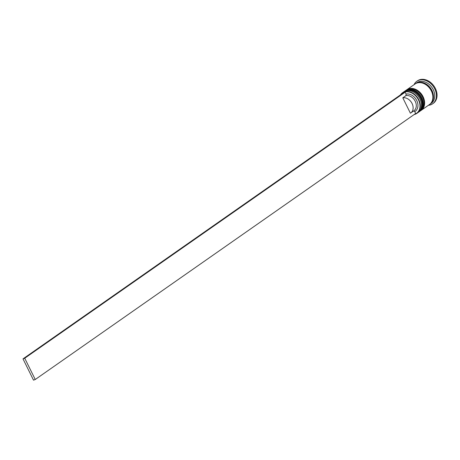 <?xml version="1.0" encoding="UTF-8"?>
<svg xmlns="http://www.w3.org/2000/svg" width="460" height="460" viewBox="0 0 460 460"><rect width="100%" height="100%" fill="white"/><g stroke="black" fill="none" stroke-linecap="round" stroke-linejoin="round"><path stroke-width="0.69" d="M414.552 114.258A12.322 9.395 -125 0 0 414.949 114.126A12.322 9.395 -125 0 0 418.468 99.866A12.322 9.395 -125 0 0 404.122 92.213A12.322 9.395 -125 0 0 400.838 94.651M400.418 94.944A12.558 9.579 55 0 1 402.466 92.788A12.558 9.579 55 0 1 404.144 91.914A12.558 9.579 55 0 1 418.18 98.63A12.558 9.579 55 0 1 416.858 113.373A12.558 9.579 55 0 1 415.184 114.247A12.558 9.579 55 0 1 414.132 114.557M416.858 113.373L418.002 112.573A12.558 9.579 -125 0 0 419.324 97.836A12.558 9.579 -125 0 0 405.283 91.114A12.558 9.579 -125 0 0 403.604 91.988L402.466 92.788M419.267 111.688L419.905 111.245A12.558 9.579 -125 0 0 421.228 96.502A12.558 9.579 -125 0 0 407.186 89.786A12.558 9.579 -125 0 0 405.507 90.66L404.875 91.103A12.558 9.579 55 0 1 406.554 90.229A12.558 9.579 55 0 1 420.589 96.945A12.558 9.579 55 0 1 419.267 111.688A12.558 9.579 55 0 1 419.077 111.82M415.34 83.795A12.558 9.579 55 0 1 415.65 83.565L416.921 82.679A12.558 9.579 55 0 1 418.6 81.805A12.558 9.579 55 0 1 432.636 88.521A12.558 9.579 55 0 1 431.313 103.264L430.048 104.15A12.558 9.579 55 0 1 429.726 104.362M414.046 84.686A13.754 10.494 55 0 1 416.869 81.253A13.754 10.494 55 0 1 418.703 80.299A13.754 10.494 55 0 1 434.085 87.653A13.754 10.494 55 0 1 432.636 103.799A13.754 10.494 55 0 1 430.796 104.759A13.754 10.494 55 0 1 428.444 105.271M406.588 89.907A12.558 9.579 55 0 1 406.778 89.775A12.558 9.579 55 0 1 408.451 88.895A12.558 9.579 55 0 1 422.493 95.617A12.558 9.579 55 0 1 421.17 110.36A12.558 9.579 55 0 1 420.98 110.486M406.778 89.775L415.018 84.007A12.558 9.579 55 0 1 416.697 83.133A12.558 9.579 55 0 1 430.738 89.855A12.558 9.579 55 0 1 429.416 104.593L421.17 110.36M415.65 83.565A12.558 9.579 55 0 1 417.329 82.691A12.558 9.579 55 0 1 431.371 89.407A12.558 9.579 55 0 1 430.048 104.15M416.869 81.253L417.502 80.81A13.754 10.494 55 0 1 419.342 79.85A13.754 10.494 55 0 1 434.717 87.21A13.754 10.494 55 0 1 433.268 103.356L432.636 103.799M23 358.875L403.409 92.851L405.145 92.213L406.071 94.087A9.93 7.573 55 0 1 416.737 100.51A9.93 7.573 55 0 1 414.736 111.613L415.662 113.488L35.247 379.506L24.736 358.231L23 358.875L33.517 380.15L35.247 379.506M406.071 94.087L405.967 95.599A8.734 6.658 55 0 1 415.115 101.039A8.734 6.658 55 0 1 413.902 110.768L410.734 112.987A8.734 6.658 55 0 1 410.4 113.2L402.799 97.819A8.734 6.658 55 0 1 411.947 103.258A8.734 6.658 55 0 1 410.734 112.987M413.569 110.986L414.736 111.613M405.967 95.599L402.799 97.819M405.145 92.213L24.736 358.231M403.989 91.741L404.369 91.459A12.558 9.579 55 0 1 406.042 90.58A12.558 9.579 55 0 1 420.084 97.301A12.558 9.579 55 0 1 418.761 112.044A12.558 9.579 55 0 1 418.37 112.297L418.887 111.952A12.558 9.579 -125 0 0 420.21 97.215A12.558 9.579 -125 0 0 406.168 90.493A12.558 9.579 -125 0 0 404.495 91.367A12.558 9.579 -125 0 0 404.432 91.413M418.824 111.998A12.558 9.579 -125 0 0 418.887 111.952C428.662 106.041 416.691 85.784 406.237 90.459L404.369 91.459M405.892 90.407L406.266 90.126A12.558 9.579 55 0 1 407.945 89.251A12.558 9.579 55 0 1 421.987 95.973A12.558 9.579 55 0 1 420.664 110.71A12.558 9.579 55 0 1 420.273 110.969L420.791 110.624A12.558 9.579 -125 0 0 422.113 95.881A12.558 9.579 -125 0 0 408.072 89.165A12.558 9.579 -125 0 0 406.393 90.039A12.558 9.579 -125 0 0 406.329 90.085M420.728 110.67A12.558 9.579 -125 0 0 420.791 110.624C430.566 104.713 418.594 84.456 408.141 89.131L406.266 90.126M416.346 83.271A12.437 9.487 55 0 1 417.381 82.794A12.437 9.487 55 0 1 431.037 89.039A12.437 9.487 55 0 1 430.56 103.598"/></g></svg>
